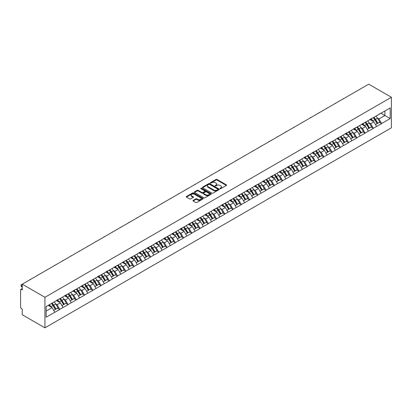 <?xml version="1.0" encoding="UTF-8"?>
<svg xmlns="http://www.w3.org/2000/svg" width="412" height="412" viewBox="0 0 412 412"><rect width="100%" height="100%" fill="white"/><g stroke="black" fill="none" stroke-linecap="round" stroke-linejoin="round"><path stroke-width="0.62" d="M220.111 188.634A0.515 0.299 0 0 0 220.837 188.634L226.353 185.446A0.736 0.422 0 0 0 226.569 185.148A0.736 0.422 0 0 0 226.353 184.849L217.011 179.452A0.736 0.422 0 0 0 215.97 179.452L210.455 182.634A0.515 0.299 0 0 0 211.181 183.057L211.897 182.645A2.348 1.354 0 0 1 215.219 182.645L215.996 183.093A2.348 1.354 0 0 1 216.686 184.051A2.348 1.354 0 0 1 215.996 185.014L215.285 185.426A0.515 0.299 0 0 0 216.012 185.843L216.722 185.431A2.348 1.354 0 0 1 220.049 185.431L220.827 185.884A2.348 1.354 0 0 1 221.512 186.842A2.348 1.354 0 0 1 220.827 187.8L220.111 188.212A0.515 0.299 0 0 0 220.111 188.634L220.111 188.212M193.177 200.376A0.736 0.422 0 0 0 192.96 200.675A0.736 0.422 0 0 0 193.177 200.974L195.798 202.488A0.736 0.422 0 0 0 196.838 202.488L202.967 198.95A0.736 0.422 0 0 0 203.178 198.651A0.736 0.422 0 0 0 202.967 198.352L193.619 192.955A0.736 0.422 0 0 0 192.579 192.955L186.456 196.493A0.736 0.422 0 0 0 186.239 196.792A0.736 0.422 0 0 0 186.456 197.09L189.623 198.919A0.736 0.422 0 0 0 190.658 198.919L193.28 197.41A0.736 0.422 0 0 0 193.496 197.106A0.736 0.422 0 0 0 193.28 196.807L191.709 195.901A1.962 1.133 0 0 1 191.137 195.097A1.962 1.133 0 0 1 192.347 194.052A1.962 1.133 0 0 1 194.49 194.299L200.639 197.848A1.962 1.133 0 0 1 201.216 198.651A1.962 1.133 0 0 1 200.005 199.702A1.962 1.133 0 0 1 197.863 199.454L196.838 198.862A0.736 0.422 0 0 0 195.798 198.862L193.177 200.376L193.177 200.974L195.798 199.47L195.798 198.862M22.238 284.198L368.709 84.161L391.4 97.263L44.934 297.294L22.238 284.198L22.238 289.904L21.393 289.42A1.123 0.649 -120 0 0 20.832 289.363A1.123 0.649 -120 0 0 20.6 289.878L20.6 307.161A1.123 0.649 -120 0 0 21.393 308.537L22.238 309.026L22.238 314.737L44.934 327.839L44.934 297.294M211.948 193.166A0.736 0.422 0 0 0 212.983 193.166L219.112 189.628A0.736 0.422 0 0 0 219.328 189.329A0.736 0.422 0 0 0 219.112 189.031L209.765 183.634A0.736 0.422 0 0 0 208.73 183.634L202.601 187.172A0.736 0.422 0 0 0 202.385 187.47A0.736 0.422 0 0 0 202.601 187.769L211.948 193.166M201.015 188.742A0.515 0.299 0 0 1 201.535 188.814L201.535 188.207L211.037 193.692A0.736 0.422 0 0 1 211.253 193.99A0.736 0.422 0 0 1 211.037 194.289L204.913 197.827A0.736 0.422 0 0 1 203.873 197.827L194.526 192.43L194.526 191.832A0.736 0.422 0 0 0 194.315 192.131A0.736 0.422 0 0 0 194.526 192.43M194.526 191.832L197.147 190.318A0.736 0.422 0 0 1 198.187 190.318L201.978 192.507A0.736 0.422 0 0 0 203.018 192.507L204.754 191.503A0.736 0.422 0 0 0 204.97 191.204A0.736 0.422 0 0 0 204.754 190.9L200.809 188.624A0.515 0.299 0 0 1 201.535 188.207M44.934 327.839L391.4 127.802L391.4 97.263M51.423 303.505A5.011 2.894 -120 0 1 53.138 305.513L55.476 309.371L57.51 308.191L59.771 309.5L57.124 304.731L55.661 303.886M59.771 309.5L46.149 317.178L46.149 306.549L390.185 107.923L390.185 118.553L381.589 123.512L378.942 118.934L377.48 118.09M373.241 117.703A5.011 2.894 -120 0 1 374.956 119.712L377.294 123.569L379.328 122.395L381.589 123.512M381.589 123.698L373.334 128.276L370.692 123.698L369.224 122.853M364.991 122.472A5.011 2.894 -120 0 1 366.706 124.475L369.039 128.333L371.078 127.159L373.334 128.276M373.334 128.462L365.084 133.04L362.442 128.462L360.974 127.617M356.735 127.236A5.011 2.894 -120 0 1 358.45 129.239L360.788 133.097L362.823 131.922L365.084 133.04M365.084 133.225L356.833 137.804L354.186 133.225L352.724 132.381M348.485 132A5.011 2.894 -120 0 1 350.2 134.003L352.538 137.86L354.572 136.686L356.833 137.804M356.833 137.989L348.583 142.573L345.936 137.989L344.473 137.145M340.235 136.763A5.011 2.894 -120 0 1 341.95 138.767L344.283 142.624L346.322 141.45L348.583 142.573M348.583 142.753L340.327 147.336L337.686 142.753L336.218 141.908M331.979 141.527A5.011 2.894 -120 0 1 333.699 143.53L336.032 147.388L338.072 146.214L340.327 147.336M340.327 147.517L332.077 152.1L329.43 147.517L327.967 146.672M323.729 146.291A5.011 2.894 -120 0 1 325.444 148.294L327.782 152.152L329.816 150.977L332.077 152.1M332.077 152.28L323.827 156.864L321.18 152.28L319.717 151.436M315.479 151.055A5.011 2.894 -120 0 1 317.194 153.058L319.532 156.915L321.566 155.741L323.827 156.864M323.827 157.044L315.571 161.628L312.929 157.044L311.462 156.2M307.228 155.818A5.011 2.894 -120 0 1 308.943 157.827L311.276 161.679L313.316 160.505L315.571 161.628M315.571 161.808L307.321 166.391L304.679 161.808L303.211 160.963M298.973 160.582A5.011 2.894 -120 0 1 300.688 162.591L303.026 166.443L305.06 165.269L307.321 166.391M307.321 166.572L299.071 171.155L296.424 166.572L294.961 165.727M290.723 165.346A5.011 2.894 -120 0 1 292.438 167.354L294.776 171.212L296.81 170.032L299.071 171.155M299.071 171.34L290.821 175.919L288.173 171.34L286.711 170.491M282.472 170.11A5.011 2.894 -120 0 1 284.187 172.118L286.52 175.976L288.56 174.796L290.821 175.919M290.821 176.104L282.565 180.683L279.923 176.104L278.455 175.255M274.217 174.873A5.011 2.894 -120 0 1 275.937 176.882L278.27 180.739L280.309 179.56L282.565 180.683M282.565 180.868L274.315 185.446L271.668 180.868L270.205 180.018M265.967 179.637A5.011 2.894 -120 0 1 267.682 181.646L270.02 185.503L272.054 184.324L274.315 185.446M274.315 185.632L266.064 190.21L263.417 185.632L261.955 184.782M257.716 184.401A5.011 2.894 -120 0 1 259.431 186.409L261.769 190.267L263.804 189.093L266.064 190.21M266.064 190.395L257.809 194.974L255.167 190.395L253.699 189.551M249.466 189.165A5.011 2.894 -120 0 1 251.181 191.173L253.514 195.03L255.553 193.856L257.809 194.974M257.809 195.159L249.559 199.738L246.917 195.159L245.449 194.315M241.211 193.934A5.011 2.894 -120 0 1 242.925 195.937L245.264 199.794L247.298 198.62L249.559 199.738M249.559 199.923L241.308 204.501L238.661 199.923L237.199 199.078M232.96 198.697A5.011 2.894 -120 0 1 234.675 200.701L237.013 204.558L239.048 203.384L241.308 204.501M241.308 204.687L233.058 209.27L230.411 204.687L228.948 203.842M224.71 203.461A5.011 2.894 -120 0 1 226.425 205.464L228.758 209.322L230.797 208.148L233.058 209.27M233.058 209.451L224.803 214.034L222.161 209.451L220.693 208.606M216.455 208.225A5.011 2.894 -120 0 1 218.175 210.228L220.508 214.085L222.547 212.911L224.803 214.034M224.803 214.214L216.552 218.798L213.91 214.214L212.443 213.37M208.204 212.989A5.011 2.894 -120 0 1 209.919 214.992L212.257 218.849L214.292 217.675L216.552 218.798M216.552 218.978L208.302 223.562L205.655 218.978L204.192 218.133M199.954 217.752A5.011 2.894 -120 0 1 201.669 219.756L204.007 223.613L206.041 222.439L208.302 223.562M208.302 223.742L200.052 228.325L197.405 223.742L195.937 222.897M191.704 222.516A5.011 2.894 -120 0 1 193.419 224.519L195.752 228.377L197.791 227.203L200.052 228.325M200.052 228.506L191.796 233.089L189.154 228.506L187.687 227.661M183.448 227.28A5.011 2.894 -120 0 1 185.163 229.288L187.501 233.141L189.541 231.966L191.796 233.089M191.796 233.269L183.546 237.853L180.899 233.269L179.436 232.425M175.198 232.044A5.011 2.894 -120 0 1 176.913 234.052L179.251 237.909L181.285 236.73L183.546 237.853M183.546 238.038L175.296 242.617L172.649 238.038L171.186 237.188M166.948 236.807A5.011 2.894 -120 0 1 168.662 238.816L171.001 242.673L173.035 241.494L175.296 242.617M175.296 242.802L167.04 247.38L164.398 242.802L162.931 241.952M158.692 241.571A5.011 2.894 -120 0 1 160.412 243.58L162.745 247.437L164.785 246.258L167.04 247.38M167.04 247.566L158.79 252.144L156.148 247.566L154.68 246.716M150.442 246.335A5.011 2.894 -120 0 1 152.157 248.343L154.495 252.201L156.529 251.021L158.79 252.144M158.79 252.329L150.54 256.908L147.893 252.329L146.43 251.48M142.192 251.099A5.011 2.894 -120 0 1 143.906 253.107L146.245 256.964L148.279 255.785L150.54 256.908M150.54 257.093L142.289 261.672L139.642 257.093L138.175 256.249M133.941 255.862A5.011 2.894 -120 0 1 135.656 257.871L137.989 261.728L140.028 260.554L142.289 261.672M142.289 261.857L134.034 266.435L131.392 261.857L129.924 261.012M125.686 260.631A5.011 2.894 -120 0 1 127.406 262.635L129.739 266.492L131.778 265.318L134.034 266.435M134.034 266.621L125.784 271.199L123.136 266.621L121.674 265.776M117.435 265.395A5.011 2.894 -120 0 1 119.15 267.398L121.489 271.256L123.523 270.081L125.784 271.199M125.784 271.384L117.533 275.963L114.886 271.384L113.424 270.54M109.185 270.159A5.011 2.894 -120 0 1 110.9 272.162L113.238 276.019L115.272 274.845L117.533 275.963M117.533 276.148L109.278 280.732L106.636 276.148L105.168 275.304M100.935 274.922A5.011 2.894 -120 0 1 102.65 276.926L104.983 280.783L107.022 279.609L109.278 280.732M109.278 280.912L101.028 285.495L98.386 280.912L96.918 280.067M92.679 279.686A5.011 2.894 -120 0 1 94.394 281.69L96.732 285.547L98.767 284.373L101.028 285.495M101.028 285.676L92.777 290.259L90.13 285.676L88.668 284.831M84.429 284.45A5.011 2.894 -120 0 1 86.144 286.453L88.482 290.311L90.516 289.136L92.777 290.259M92.777 290.439L84.527 295.023L81.88 290.439L80.412 289.595M76.179 289.214A5.011 2.894 -120 0 1 77.894 291.217L80.227 295.074L82.266 293.9L84.527 295.023M84.527 295.203L76.272 299.787L73.63 295.203L72.162 294.359M67.923 293.977A5.011 2.894 -120 0 1 69.643 295.986L71.976 299.838L74.016 298.664L76.272 299.787M76.272 299.967L68.021 304.55L65.374 299.967L63.911 299.122M59.673 298.741A5.011 2.894 -120 0 1 61.388 300.75L63.726 304.602L65.76 303.428L68.021 304.55M68.021 304.731L59.771 309.314M56.964 300.121L59.771 298.685M57.124 304.731L60.353 302.872L56.279 300.518M62.995 307.45L60.353 302.872M65.22 295.358L68.021 293.921M65.374 299.967L68.603 298.108L64.529 295.754M71.25 302.686L68.603 298.108M73.47 290.594L76.272 289.157M73.63 295.203L76.853 293.344L72.78 290.99M79.501 297.922L76.853 293.344M81.72 285.83L84.527 284.393M81.88 290.439L85.109 288.58L81.035 286.227M87.751 293.159L85.109 288.58M89.971 281.066L92.777 279.63M90.13 285.676L93.359 283.811L89.286 281.463M96.001 288.395L93.359 283.811M98.226 276.303L101.028 274.866M98.386 280.912L101.61 279.048L97.536 276.699M104.257 283.631L101.61 279.048M106.476 271.539L109.278 270.102M106.636 276.148L109.86 274.284L105.786 271.935M112.507 278.867L109.86 274.284M114.727 266.775L117.533 265.338M114.886 271.384L118.115 269.52L114.042 267.172M120.757 274.104L118.115 269.52M122.982 262.006L125.784 260.575M123.136 266.621L126.366 264.756L122.292 262.408M129.007 269.34L126.366 264.756M131.232 257.243L134.034 255.811M131.392 261.857L134.616 259.993L130.542 257.644M137.263 264.576L134.616 259.993M139.483 252.479L142.289 251.047M139.642 257.093L142.871 255.229L138.798 252.875M145.513 259.812L142.871 255.229M147.733 247.715L150.54 246.283M147.893 252.329L151.122 250.465L147.048 248.112M153.764 255.043L151.122 250.465M155.988 242.951L158.79 241.514M156.148 247.566L159.372 245.701L155.298 243.348M162.019 250.28L159.372 245.701M164.239 238.188L167.04 236.751M164.398 242.802L167.622 240.938L163.549 238.584M170.269 245.516L167.622 240.938M172.489 233.424L175.296 231.987M172.649 238.038L175.878 236.174L171.804 233.82M178.52 240.752L175.878 236.174M180.744 228.66L183.546 227.223M180.899 233.269L184.128 231.41L180.054 229.057M186.77 235.988L184.128 231.41M188.995 223.896L191.796 222.459M189.154 228.506L192.378 226.646L188.305 224.293M195.025 231.225L192.378 226.646M197.245 219.132L200.052 217.696M197.405 223.742L200.629 221.883L196.56 219.529M203.276 226.461L200.629 221.883M205.495 214.369L208.302 212.932M205.655 218.978L208.884 217.119L204.81 214.765M211.526 221.697L208.884 217.119M213.751 209.605L216.552 208.168M213.91 214.214L217.134 212.35L213.061 210.002M219.781 216.933L217.134 212.35M222.001 204.841L224.803 203.404M222.161 209.451L225.385 207.586L221.311 205.238M228.032 212.17L225.385 207.586M230.251 200.078L233.058 198.641M230.411 204.687L233.64 202.822L229.566 200.474M236.282 207.406L233.64 202.822M238.507 195.314L241.308 193.877M238.661 199.923L241.89 198.059L237.817 195.71M244.532 202.642L241.89 198.059M246.757 190.545L249.559 189.113M246.917 195.159L250.141 193.295L246.067 190.947M252.788 197.878L250.141 193.295M255.007 185.781L257.809 184.349M255.167 190.395L258.391 188.531L254.322 186.178M261.038 193.115L258.391 188.531M263.258 181.017L266.064 179.586M263.417 185.632L266.646 183.767L262.573 181.414M269.288 188.351L266.646 183.767M271.513 176.254L274.315 174.822M271.668 180.868L274.897 179.004L270.823 176.65M277.544 183.582L274.897 179.004M279.763 171.49L282.565 170.053M279.923 176.104L283.147 174.24L279.073 171.886M285.794 178.818L283.147 174.24M288.014 166.726L290.821 165.289M288.173 171.34L291.402 169.476L287.329 167.123M294.044 174.055L291.402 169.476M296.269 161.962L299.071 160.525M296.424 166.572L299.653 164.712L295.579 162.359M302.295 169.291L299.653 164.712M304.519 157.199L307.321 155.762M304.679 161.808L307.903 159.949L303.829 157.595M310.55 164.527L307.903 159.949M312.77 152.435L315.571 150.998M312.929 157.044L316.153 155.185L312.085 152.831M318.8 159.763L316.153 155.185M321.02 147.671L323.827 146.234M321.18 152.28L324.409 150.421L320.335 148.068M327.051 155L324.409 150.421M329.276 142.907L332.077 141.47M329.43 147.517L332.659 145.652L328.585 143.304M335.306 150.236L332.659 145.652M337.526 138.144L340.327 136.707M337.686 142.753L340.909 140.889L336.836 138.54M343.557 145.472L340.909 140.889M345.776 133.38L348.583 131.943M345.936 137.989L349.165 136.125L345.091 133.776M351.807 140.708L349.165 136.125M354.032 128.616L356.833 127.179M354.186 133.225L357.415 131.361L353.341 129.013M360.057 135.945L357.415 131.361M362.282 123.847L365.084 122.415M362.442 128.462L365.665 126.597L361.592 124.249M368.313 131.181L365.665 126.597M370.532 119.083L373.334 117.652M370.692 123.698L373.916 121.834L369.847 119.48M376.563 126.417L373.916 121.834M378.783 114.32L381.589 112.888M378.942 118.934L384.896 115.499L384.896 110.977L390.185 107.923M380.982 113.238L390.185 118.553M46.149 311.07L52.097 307.635L48.183 305.374M54.745 312.214L52.097 307.635M374.838 119.799L375.1 119.954M366.587 124.563L366.85 124.718M358.337 129.332L358.6 129.481M350.087 134.096L350.344 134.245M341.831 138.859L342.094 139.009M333.581 143.623L333.844 143.773M325.331 148.387L325.593 148.536M317.075 153.151L317.338 153.3M308.825 157.914L309.088 158.064M300.575 162.678L300.837 162.828M292.324 167.442L292.587 167.591M284.069 172.206L284.332 172.36M275.819 176.969L276.081 177.124M267.568 181.733L267.831 181.888M259.318 186.497L259.575 186.651M251.062 191.261L251.325 191.415M242.812 196.024L243.075 196.179M234.562 200.793L234.825 200.943M226.306 205.557L226.569 205.706M218.056 210.321L218.319 210.47M209.806 215.085L210.069 215.234M201.556 219.848L201.813 219.998M193.3 224.612L193.563 224.761M185.05 229.376L185.312 229.525M176.8 234.14L177.062 234.289M168.544 238.903L168.807 239.053M160.294 243.667L160.556 243.822M152.043 248.431L152.306 248.585M143.793 253.195L144.051 253.349M135.538 257.958L135.8 258.113M127.287 262.722L127.55 262.877M119.037 267.491L119.3 267.64M110.782 272.255L111.044 272.404M102.531 277.019L102.794 277.168M94.281 281.782L94.544 281.932M86.031 286.546L86.288 286.695M77.775 291.31L78.038 291.459M69.525 296.074L69.788 296.223M61.275 300.837L61.537 300.987M53.019 305.601L53.282 305.75M220.317 188.706L220.827 188.413A2.348 1.354 0 0 0 221.512 187.45L221.512 186.842M216.686 184.051L216.686 184.664A2.348 1.354 0 0 1 215.996 185.621L215.486 185.915M226.353 184.849L226.353 185.446L217.011 180.065A0.736 0.422 0 0 0 215.97 180.065L210.661 183.129M219.112 189.031L219.112 189.628L209.765 184.246A0.736 0.422 0 0 0 208.73 184.246L202.611 187.774L202.601 187.172M217.814 189.541A0.515 0.299 0 0 0 217.814 189.118L209.61 184.38A0.515 0.299 0 0 0 208.884 184.38L208.132 184.818A2.348 1.354 0 0 0 207.442 185.776A2.348 1.354 0 0 0 208.132 186.734L213.74 189.973A2.348 1.354 0 0 0 217.062 189.973L217.814 189.541L217.814 190.148A0.515 0.299 0 0 0 217.963 189.937L217.963 189.329M207.442 185.776L207.442 186.389A2.348 1.354 0 0 0 208.132 187.347L208.132 186.734M217.814 190.148L217.062 190.586A2.348 1.354 0 0 1 213.74 190.586L208.132 187.347M194.536 192.435L197.147 190.931L197.147 190.318M204.97 191.204L204.97 191.812A0.736 0.422 0 0 1 204.754 192.11L203.018 193.115A0.736 0.422 0 0 1 201.978 193.115L198.187 190.931A0.736 0.422 0 0 0 197.147 190.931M201.535 188.814L211.026 194.294M205.912 194.778A1.962 1.133 0 0 0 208.05 195.025A1.962 1.133 0 0 0 209.265 193.975A1.962 1.133 0 0 0 208.688 193.171L206.52 191.92A0.736 0.422 0 0 0 205.485 191.92L203.744 192.924A0.736 0.422 0 0 0 203.528 193.228A0.736 0.422 0 0 0 203.744 193.527L205.912 194.778L205.912 195.386A1.962 1.133 0 0 0 208.05 195.633A1.962 1.133 0 0 0 209.265 194.588L209.265 193.975M203.528 193.228L203.528 193.836A0.736 0.422 0 0 0 203.744 194.134L203.744 193.527M205.912 195.386L203.744 194.134M201.216 198.651L201.216 199.264A1.962 1.133 0 0 1 200.005 200.309A1.962 1.133 0 0 1 197.863 200.062L196.838 199.47A0.736 0.422 0 0 0 195.798 199.47M191.137 195.097L191.137 195.71A1.962 1.133 0 0 0 191.709 196.514L191.709 195.901M193.269 197.415L191.709 196.514M202.967 198.352L202.967 198.95L193.619 193.568A0.736 0.422 0 0 0 192.579 193.568L186.466 197.101L186.456 196.493M344.108 98.365A1.72 0.994 0 0 0 343.005 99.004M375.924 116.153A6.134 3.543 60 0 1 377.531 118.177L375.497 119.351A6.134 3.543 -120 0 0 373.89 117.332M375.497 119.351L377.83 123.209L379.869 122.034L377.531 118.177M377.294 123.569L377.83 123.209M379.328 122.395L379.869 122.034M370.383 119.171A5.011 2.894 60 0 1 371.763 120.592M371.166 118.903A6.134 3.543 60 0 1 372.772 120.927L373.004 121.303M375.512 124.594L377.145 123.605L374.807 119.748A6.134 3.543 -120 0 0 373.2 117.729M377.145 123.605L375.492 124.563M335.857 103.129A1.72 0.994 0 0 0 334.75 103.767M367.674 120.917A6.134 3.543 60 0 1 369.281 122.941L367.247 124.115A6.134 3.543 -120 0 0 365.635 122.096M367.247 124.115L369.579 127.972L371.619 126.798L369.281 122.941M369.039 128.333L369.579 127.972M371.078 127.159L371.619 126.798M362.127 123.935A5.011 2.894 60 0 1 363.513 125.356M362.915 123.667A6.134 3.543 60 0 1 364.522 125.691L364.749 126.072M367.262 129.358L368.894 128.369L366.556 124.512A6.134 3.543 -120 0 0 364.95 122.493M368.894 128.369L367.241 129.327M327.602 107.898A1.72 0.994 0 0 0 326.5 108.531M359.424 125.686A6.134 3.543 60 0 1 361.03 127.705L358.991 128.879A6.134 3.543 -120 0 0 357.384 126.86M358.991 128.879L361.329 132.736L363.363 131.562L361.03 127.705M360.788 133.097L361.329 132.736M362.823 131.922L363.363 131.562M353.877 128.698A5.011 2.894 60 0 1 355.262 130.12M354.66 128.431A6.134 3.543 60 0 1 356.267 130.455L356.498 130.836M359.007 134.121L360.639 133.133L358.306 129.275A6.134 3.543 -120 0 0 356.699 127.257M360.639 133.133L358.986 134.091M319.352 112.661A1.72 0.994 0 0 0 318.249 113.295M351.168 130.45A6.134 3.543 60 0 1 352.775 132.468L350.741 133.643A6.134 3.543 -120 0 0 349.134 131.624M350.741 133.643L353.079 137.5L355.113 136.326L352.775 132.468M352.538 137.86L353.079 137.5M354.572 136.686L355.113 136.326M345.627 133.467A5.011 2.894 60 0 1 347.007 134.884M346.41 133.194A6.134 3.543 60 0 1 348.016 135.218L348.248 135.6M350.756 138.89L352.389 137.896L350.056 134.044A6.134 3.543 -120 0 0 348.444 132.02M352.389 137.896L350.736 138.854M311.101 117.425A1.72 0.994 0 0 0 309.999 118.059M342.918 135.213A6.134 3.543 60 0 1 344.525 137.232L342.49 138.411A6.134 3.543 -120 0 0 340.884 136.387M342.49 138.411L344.823 142.264L346.863 141.089L344.525 137.232M344.283 142.624L344.823 142.264M346.322 141.45L346.863 141.089M337.377 138.231A5.011 2.894 60 0 1 338.757 139.647M338.159 137.958A6.134 3.543 60 0 1 339.766 139.982L339.998 140.363M342.506 143.654L344.138 142.665L341.8 138.808A6.134 3.543 -120 0 0 340.194 136.784M344.138 142.665L342.485 143.618M302.846 122.189A1.72 0.994 0 0 0 301.744 122.822M334.668 139.977A6.134 3.543 60 0 1 336.274 141.996L334.235 143.175A6.134 3.543 -120 0 0 332.628 141.151M334.235 143.175L336.573 147.027L338.613 145.853L336.274 141.996M336.032 147.388L336.573 147.027M338.072 146.214L338.613 145.853M329.121 142.995A5.011 2.894 60 0 1 330.506 144.411M329.904 142.722A6.134 3.543 60 0 1 331.516 144.746L331.742 145.127M334.256 148.418L335.888 147.429L333.55 143.572A6.134 3.543 -120 0 0 331.943 141.548M335.888 147.429L334.235 148.382M294.595 126.953A1.72 0.994 0 0 0 293.493 127.586M326.417 144.741A6.134 3.543 60 0 1 328.024 146.76L325.985 147.939A6.134 3.543 -120 0 0 324.378 145.915M325.985 147.939L328.323 151.796L330.357 150.617L328.024 146.76M327.782 152.152L328.323 151.796M329.816 150.977L330.357 150.617M320.871 147.759A5.011 2.894 60 0 1 322.256 149.175M321.654 147.491A6.134 3.543 60 0 1 323.26 149.51L323.492 149.891M326 153.182L327.633 152.193L325.3 148.335A6.134 3.543 -120 0 0 323.693 146.312M327.633 152.193L325.98 153.146M286.345 131.716A1.72 0.994 0 0 0 285.243 132.35M318.162 149.505A6.134 3.543 60 0 1 319.769 151.523L317.734 152.703A6.134 3.543 -120 0 0 316.128 150.679M317.734 152.703L320.072 156.56L322.107 155.381L319.769 151.523M319.532 156.915L320.072 156.56M321.566 155.741L322.107 155.381M312.62 152.522A5.011 2.894 60 0 1 314.001 153.939M313.403 152.255A6.134 3.543 60 0 1 315.01 154.273L315.242 154.655M317.75 157.945L319.382 156.957L317.044 153.099A6.134 3.543 -120 0 0 315.438 151.075M319.382 156.957L317.729 157.909M278.095 136.48A1.72 0.994 0 0 0 276.993 137.119M309.912 154.268A6.134 3.543 60 0 1 311.518 156.292L309.484 157.466A6.134 3.543 -120 0 0 307.877 155.442M309.484 157.466L311.817 161.324L313.856 160.144L311.518 156.292M311.276 161.679L311.817 161.324M313.316 160.505L313.856 160.144M304.37 157.286A5.011 2.894 60 0 1 305.75 158.702M305.153 157.018A6.134 3.543 60 0 1 306.76 159.037L306.986 159.418M309.5 162.709L311.132 161.72L308.794 157.863A6.134 3.543 -120 0 0 307.187 155.839M311.132 161.72L309.479 162.673M269.839 141.244A1.72 0.994 0 0 0 268.737 141.882M301.661 159.032A6.134 3.543 60 0 1 303.268 161.056L301.229 162.23A6.134 3.543 -120 0 0 299.622 160.206M301.229 162.23L303.567 166.088L305.601 164.908L303.268 161.056M303.026 166.443L303.567 166.088M305.06 165.269L305.601 164.908M296.115 162.05A5.011 2.894 60 0 1 297.5 163.466M296.897 161.782A6.134 3.543 60 0 1 298.504 163.801L298.736 164.182M301.244 167.473L302.877 166.484L300.544 162.627A6.134 3.543 -120 0 0 298.937 160.603M302.877 166.484L301.229 167.437M261.589 146.008A1.72 0.994 0 0 0 260.487 146.646M293.406 163.796A6.134 3.543 60 0 1 295.018 165.82L292.978 166.994A6.134 3.543 -120 0 0 291.372 164.97M292.978 166.994L295.316 170.851L297.351 169.677L295.018 165.82M294.776 171.212L295.316 170.851M296.81 170.032L297.351 169.677M287.864 166.814A5.011 2.894 60 0 1 289.245 168.23M288.647 166.546A6.134 3.543 60 0 1 290.254 168.565L290.486 168.946M292.994 172.237L294.626 171.248L292.293 167.39A6.134 3.543 -120 0 0 290.681 165.372M294.626 171.248L292.973 172.201M253.339 150.771A1.72 0.994 0 0 0 252.237 151.41M285.156 168.56A6.134 3.543 60 0 1 286.762 170.583L284.728 171.758A6.134 3.543 -120 0 0 283.121 169.734M284.728 171.758L287.061 175.615L289.1 174.441L286.762 170.583M286.52 175.976L287.061 175.615M288.56 174.796L289.1 174.441M279.614 171.577A5.011 2.894 60 0 1 280.994 172.994M280.397 171.31A6.134 3.543 60 0 1 282.004 173.328L282.235 173.71M284.743 177L286.376 176.012L284.038 172.154A6.134 3.543 -120 0 0 282.431 170.135M286.376 176.012L284.723 176.964M245.083 155.535A1.72 0.994 0 0 0 243.981 156.174M276.905 173.323A6.134 3.543 60 0 1 278.512 175.347L276.478 176.521A6.134 3.543 -120 0 0 274.866 174.503M276.478 176.521L278.811 180.379L280.85 179.205L278.512 175.347M278.27 180.739L278.811 180.379M280.309 179.56L280.85 179.205M271.359 176.341A5.011 2.894 60 0 1 272.744 177.757M272.141 176.073A6.134 3.543 60 0 1 273.753 178.092L273.98 178.473M276.493 181.764L278.126 180.775L275.788 176.918A6.134 3.543 -120 0 0 274.181 174.899M278.126 180.775L276.473 181.728M236.833 160.299A1.72 0.994 0 0 0 235.731 160.938M268.655 178.087A6.134 3.543 60 0 1 270.262 180.111L268.222 181.285A6.134 3.543 -120 0 0 266.616 179.266M268.222 181.285L270.56 185.143L272.595 183.968L270.262 180.111M270.02 185.503L270.56 185.143M272.054 184.324L272.595 183.968M263.108 181.105A5.011 2.894 60 0 1 264.494 182.526M263.891 180.837A6.134 3.543 60 0 1 265.498 182.861L265.73 183.237M268.238 186.528L269.87 185.539L267.537 181.682A6.134 3.543 -120 0 0 265.931 179.663M269.87 185.539L268.217 186.492M228.583 165.063A1.72 0.994 0 0 0 227.481 165.701M260.399 182.851A6.134 3.543 60 0 1 262.006 184.875L259.972 186.049A6.134 3.543 -120 0 0 258.365 184.03M259.972 186.049L262.31 189.906L264.344 188.732L262.006 184.875M261.769 190.267L262.31 189.906M263.804 189.093L264.344 188.732M254.858 185.869A5.011 2.894 60 0 1 256.238 187.29M255.641 185.601A6.134 3.543 60 0 1 257.248 187.625L257.479 188.001M259.987 191.292L261.62 190.303L259.282 186.445A6.134 3.543 -120 0 0 257.675 184.427M261.62 190.303L259.967 191.256M220.332 169.826A1.72 0.994 0 0 0 219.23 170.465M252.149 187.615A6.134 3.543 60 0 1 253.756 189.638L251.722 190.813A6.134 3.543 -120 0 0 250.115 188.794M251.722 190.813L254.055 194.67L256.094 193.496L253.756 189.638M253.514 195.03L254.055 194.67M255.553 193.856L256.094 193.496M246.608 190.632A5.011 2.894 60 0 1 247.988 192.054M247.391 190.365A6.134 3.543 60 0 1 248.997 192.389L249.224 192.77M251.737 196.055L253.37 195.067L251.032 191.209A6.134 3.543 -120 0 0 249.425 189.19M253.37 195.067L251.717 196.024M212.077 174.595A1.72 0.994 0 0 0 210.975 175.229M243.899 192.383A6.134 3.543 60 0 1 245.506 194.402L243.466 195.576A6.134 3.543 -120 0 0 241.859 193.558M243.466 195.576L245.804 199.434L247.839 198.26L245.506 194.402M245.264 199.794L245.804 199.434M247.298 198.62L247.839 198.26M238.352 195.396A5.011 2.894 60 0 1 239.738 196.818M239.135 195.128A6.134 3.543 60 0 1 240.742 197.152L240.974 197.533M243.482 200.819L245.114 199.83L242.781 195.973A6.134 3.543 -120 0 0 241.175 193.954M245.114 199.83L243.466 200.788M203.827 179.359A1.72 0.994 0 0 0 202.725 179.993M235.643 197.147A6.134 3.543 60 0 1 237.255 199.166L235.216 200.34A6.134 3.543 -120 0 0 233.609 198.321M235.216 200.34L237.554 204.198L239.588 203.023L237.255 199.166M237.013 204.558L237.554 204.198M239.048 203.384L239.588 203.023M230.102 200.16A5.011 2.894 60 0 1 231.482 201.581M230.885 199.892A6.134 3.543 60 0 1 232.492 201.916L232.723 202.297M235.231 205.588L236.864 204.594L234.531 200.742A6.134 3.543 -120 0 0 232.919 198.718M236.864 204.594L235.211 205.552M195.576 184.123A1.72 0.994 0 0 0 194.474 184.756M227.393 201.911A6.134 3.543 60 0 1 229 203.93L226.966 205.109A6.134 3.543 -120 0 0 225.359 203.085M226.966 205.109L229.299 208.961L231.338 207.787L229 203.93M228.758 209.322L229.299 208.961M230.797 208.148L231.338 207.787M221.852 204.929A5.011 2.894 60 0 1 223.232 206.345M222.635 204.656A6.134 3.543 60 0 1 224.241 206.68L224.473 207.061M226.981 210.352L228.614 209.358L226.276 205.506A6.134 3.543 -120 0 0 224.669 203.482M228.614 209.358L226.96 210.316M187.321 188.887A1.72 0.994 0 0 0 186.219 189.52M219.143 206.675A6.134 3.543 60 0 1 220.75 208.693L218.715 209.873A6.134 3.543 -120 0 0 217.103 207.849M218.715 209.873L221.048 213.725L223.088 212.551L220.75 208.693M220.508 214.085L221.048 213.725M222.547 212.911L223.088 212.551M213.596 209.693A5.011 2.894 60 0 1 214.982 211.109M214.379 209.42A6.134 3.543 60 0 1 215.991 211.444L216.218 211.825M218.731 215.115L220.363 214.127L218.025 210.269A6.134 3.543 -120 0 0 216.418 208.245M220.363 214.127L218.71 215.079M179.071 193.65A1.72 0.994 0 0 0 177.969 194.284M210.893 211.438A6.134 3.543 60 0 1 212.499 213.457L210.46 214.637A6.134 3.543 -120 0 0 208.853 212.613M210.46 214.637L212.798 218.494L214.832 217.315L212.499 213.457M212.257 218.849L212.798 218.494M214.292 217.675L214.832 217.315M205.346 214.456A5.011 2.894 60 0 1 206.731 215.873M206.129 214.189A6.134 3.543 60 0 1 207.736 216.207L207.967 216.588M210.475 219.879L212.108 218.89L209.775 215.033A6.134 3.543 -120 0 0 208.168 213.009M212.108 218.89L210.455 219.843M170.82 198.414A1.72 0.994 0 0 0 169.718 199.048M202.637 216.202A6.134 3.543 60 0 1 204.244 218.221L202.21 219.4A6.134 3.543 -120 0 0 200.603 217.376M202.21 219.4L204.548 223.258L206.582 222.078L204.244 218.221M204.007 223.613L204.548 223.258M206.041 222.439L206.582 222.078M197.096 219.22A5.011 2.894 60 0 1 198.476 220.636M197.878 218.952A6.134 3.543 60 0 1 199.485 220.971L199.717 221.352M202.225 224.643L203.858 223.654L201.52 219.797A6.134 3.543 -120 0 0 199.913 217.773M203.858 223.654L202.204 224.607M162.57 203.178A1.72 0.994 0 0 0 161.468 203.816M194.387 220.966A6.134 3.543 60 0 1 195.994 222.985L193.959 224.164A6.134 3.543 -120 0 0 192.352 222.14M193.959 224.164L196.292 228.021L198.332 226.842L195.994 222.985M195.752 228.377L196.292 228.021M197.791 227.203L198.332 226.842M188.845 223.984A5.011 2.894 60 0 1 190.226 225.4M189.628 223.716A6.134 3.543 60 0 1 191.235 225.735L191.462 226.116M193.975 229.407L195.607 228.418L193.269 224.561A6.134 3.543 -120 0 0 191.662 222.537M195.607 228.418L193.954 229.371M154.315 207.942A1.72 0.994 0 0 0 153.213 208.58M186.136 225.73A6.134 3.543 60 0 1 187.743 227.754L185.704 228.928A6.134 3.543 -120 0 0 184.097 226.904M185.704 228.928L188.042 232.785L190.076 231.606L187.743 227.754M187.501 233.141L188.042 232.785M189.541 231.966L190.076 231.606M180.59 228.748A5.011 2.894 60 0 1 181.975 230.164M181.373 228.48A6.134 3.543 60 0 1 182.98 230.499L183.211 230.88M185.724 234.171L187.352 233.182L185.019 229.324A6.134 3.543 -120 0 0 183.412 227.3M187.352 233.182L185.704 234.134M146.064 212.705A1.72 0.994 0 0 0 144.962 213.344M177.881 230.493A6.134 3.543 60 0 1 179.493 232.517L177.454 233.692A6.134 3.543 -120 0 0 175.847 231.668M177.454 233.692L179.792 237.549L181.826 236.375L179.493 232.517M179.251 237.909L179.792 237.549M181.285 236.73L181.826 236.375M172.34 233.511A5.011 2.894 60 0 1 173.72 234.928M173.122 233.243A6.134 3.543 60 0 1 174.729 235.262L174.961 235.643M177.469 238.934L179.102 237.945L176.769 234.088A6.134 3.543 -120 0 0 175.157 232.064M179.102 237.945L177.448 238.898M137.814 217.469A1.72 0.994 0 0 0 136.712 218.108M169.631 235.257A6.134 3.543 60 0 1 171.238 237.281L169.203 238.455A6.134 3.543 -120 0 0 167.596 236.431M169.203 238.455L171.536 242.313L173.576 241.138L171.238 237.281M171.001 242.673L171.536 242.313M173.035 241.494L173.576 241.138M164.089 238.275A5.011 2.894 60 0 1 165.47 239.691M164.872 238.007A6.134 3.543 60 0 1 166.479 240.026L166.711 240.407M169.219 243.698L170.851 242.709L168.513 238.852A6.134 3.543 -120 0 0 166.906 236.833M170.851 242.709L169.198 243.662M129.564 222.233A1.72 0.994 0 0 0 128.456 222.871M161.38 240.021A6.134 3.543 60 0 1 162.987 242.045L160.953 243.219A6.134 3.543 -120 0 0 159.341 241.2M160.953 243.219L163.286 247.076L165.325 245.902L162.987 242.045M162.745 247.437L163.286 247.076M164.785 246.258L165.325 245.902M155.834 243.039A5.011 2.894 60 0 1 157.219 244.455M156.617 242.771A6.134 3.543 60 0 1 158.229 244.79L158.455 245.171M160.968 248.462L162.601 247.473L160.263 243.616A6.134 3.543 -120 0 0 158.656 241.597M162.601 247.473L160.948 248.426M121.308 226.997A1.72 0.994 0 0 0 120.206 227.635M153.13 244.785A6.134 3.543 60 0 1 154.737 246.809L152.697 247.983A6.134 3.543 -120 0 0 151.091 245.964M152.697 247.983L155.036 251.84L157.07 250.666L154.737 246.809M154.495 252.201L155.036 251.84M156.529 251.021L157.07 250.666M147.584 247.803A5.011 2.894 60 0 1 148.969 249.224M148.366 247.535A6.134 3.543 60 0 1 149.973 249.559L150.205 249.935M152.713 253.226L154.345 252.237L152.013 248.379A6.134 3.543 -120 0 0 150.406 246.361M154.345 252.237L152.692 253.189M113.058 231.76A1.72 0.994 0 0 0 111.956 232.399M144.875 249.548A6.134 3.543 60 0 1 146.481 251.572L144.447 252.747A6.134 3.543 -120 0 0 142.84 250.728M144.447 252.747L146.785 256.604L148.82 255.43L146.481 251.572M146.245 256.964L146.785 256.604M148.279 255.785L148.82 255.43M139.333 252.566A5.011 2.894 60 0 1 140.713 253.988M140.116 252.298A6.134 3.543 60 0 1 141.723 254.322L141.955 254.698M144.463 257.989L146.095 257L143.757 253.143A6.134 3.543 -120 0 0 142.15 251.124M146.095 257L144.442 257.953M104.808 236.524A1.72 0.994 0 0 0 103.706 237.163M136.624 254.312A6.134 3.543 60 0 1 138.231 256.336L136.197 257.51A6.134 3.543 -120 0 0 134.59 255.492M136.197 257.51L138.53 261.368L140.569 260.193L138.231 256.336M137.989 261.728L138.53 261.368M140.028 260.554L140.569 260.193M131.083 257.33A5.011 2.894 60 0 1 132.463 258.751M131.866 257.062A6.134 3.543 60 0 1 133.473 259.086L133.699 259.467M136.212 262.753L137.845 261.764L135.507 257.907A6.134 3.543 -120 0 0 133.9 255.888M137.845 261.764L136.192 262.722M96.552 241.288A1.72 0.994 0 0 0 95.45 241.926M128.374 259.081A6.134 3.543 60 0 1 129.981 261.1L127.941 262.274A6.134 3.543 -120 0 0 126.335 260.255M127.941 262.274L130.28 266.131L132.314 264.957L129.981 261.1M129.739 266.492L130.28 266.131M131.778 265.318L132.314 264.957M122.828 262.094A5.011 2.894 60 0 1 124.213 263.515M123.61 261.826A6.134 3.543 60 0 1 125.217 263.85L125.449 264.231M127.962 267.517L129.589 266.528L127.257 262.671A6.134 3.543 -120 0 0 125.65 260.652M129.589 266.528L127.941 267.486M88.302 246.057A1.72 0.994 0 0 0 87.2 246.69M120.119 263.845A6.134 3.543 60 0 1 121.731 265.864L119.691 267.038A6.134 3.543 -120 0 0 118.084 265.019M119.691 267.038L122.029 270.895L124.064 269.721L121.731 265.864M121.489 271.256L122.029 270.895M123.523 270.081L124.064 269.721M114.577 266.858A5.011 2.894 60 0 1 115.957 268.279M115.36 266.59A6.134 3.543 60 0 1 116.967 268.614L117.199 268.995M119.707 272.286L121.339 271.292L119.006 267.434A6.134 3.543 -120 0 0 117.394 265.416M121.339 271.292L119.686 272.25M80.052 250.82A1.72 0.994 0 0 0 78.95 251.454M111.868 268.609A6.134 3.543 60 0 1 113.475 270.627L111.441 271.802A6.134 3.543 -120 0 0 109.834 269.783M111.441 271.802L113.774 275.659L115.813 274.485L113.475 270.627M113.238 276.019L113.774 275.659M115.272 274.845L115.813 274.485M106.327 271.626A5.011 2.894 60 0 1 107.707 273.043M107.11 271.353A6.134 3.543 60 0 1 108.716 273.377L108.948 273.759M111.456 277.049L113.089 276.055L110.751 272.203A6.134 3.543 -120 0 0 109.144 270.179M113.089 276.055L111.436 277.013M71.801 255.584A1.72 0.994 0 0 0 70.694 256.218M103.618 273.372A6.134 3.543 60 0 1 105.225 275.391L103.191 276.57A6.134 3.543 -120 0 0 101.579 274.547M103.191 276.57L105.524 280.423L107.563 279.248L105.225 275.391M104.983 280.783L105.524 280.423M107.022 279.609L107.563 279.248M98.071 276.39A5.011 2.894 60 0 1 99.457 277.806M98.854 276.117A6.134 3.543 60 0 1 100.466 278.141L100.693 278.522M103.206 281.813L104.839 280.824L102.5 276.967A6.134 3.543 -120 0 0 100.894 274.943M104.839 280.824L103.185 281.777M63.546 260.348A1.72 0.994 0 0 0 62.444 260.981M95.368 278.136A6.134 3.543 60 0 1 96.975 280.155L94.935 281.334A6.134 3.543 -120 0 0 93.328 279.31M94.935 281.334L97.273 285.192L99.307 284.012L96.975 280.155M96.732 285.547L97.273 285.192M98.767 284.373L99.307 284.012M89.821 281.154A5.011 2.894 60 0 1 91.207 282.57M90.604 280.881A6.134 3.543 60 0 1 92.211 282.905L92.442 283.286M94.951 286.577L96.583 285.588L94.25 281.731A6.134 3.543 -120 0 0 92.643 279.707M96.583 285.588L94.93 286.541M55.296 265.112A1.72 0.994 0 0 0 54.193 265.745M87.112 282.9A6.134 3.543 60 0 1 88.719 284.919L86.685 286.098A6.134 3.543 -120 0 0 85.078 284.074M86.685 286.098L89.023 289.955L91.057 288.776L88.719 284.919M88.482 290.311L89.023 289.955M90.516 289.136L91.057 288.776M81.571 285.918A5.011 2.894 60 0 1 82.951 287.334M82.354 285.65A6.134 3.543 60 0 1 83.96 287.669L84.192 288.05M86.7 291.341L88.333 290.352L85.995 286.494A6.134 3.543 -120 0 0 84.388 284.471M88.333 290.352L86.68 291.305M47.045 269.875A1.72 0.994 0 0 0 45.943 270.509M78.862 287.664A6.134 3.543 60 0 1 80.469 289.682L78.435 290.862A6.134 3.543 -120 0 0 76.828 288.838M78.435 290.862L80.767 294.719L82.807 293.54L80.469 289.682M80.227 295.074L80.767 294.719M82.266 293.9L82.807 293.54M73.321 290.681A5.011 2.894 60 0 1 74.701 292.098M74.103 290.414A6.134 3.543 60 0 1 75.71 292.432L75.942 292.814M78.45 296.104L80.082 295.116L77.744 291.258A6.134 3.543 -120 0 0 76.138 289.234M80.082 295.116L78.429 296.068M38.79 274.639A1.72 0.994 0 0 0 37.688 275.278M70.612 292.427A6.134 3.543 60 0 1 72.218 294.451L70.179 295.625A6.134 3.543 -120 0 0 68.572 293.602M70.179 295.625L72.517 299.483L74.551 298.303L72.218 294.451M71.976 299.838L72.517 299.483M74.016 298.664L74.551 298.303M65.065 295.445A5.011 2.894 60 0 1 66.45 296.861M65.848 295.177A6.134 3.543 60 0 1 67.455 297.196L67.686 297.577M70.2 300.868L71.832 299.879L69.494 296.022A6.134 3.543 -120 0 0 67.887 293.998M71.832 299.879L70.179 300.832M30.54 279.403A1.72 0.994 0 0 0 29.437 280.042M62.356 297.191A6.134 3.543 60 0 1 63.968 299.215L61.929 300.389A6.134 3.543 -120 0 0 60.322 298.365M61.929 300.389L64.267 304.247L66.301 303.067L63.968 299.215M63.726 304.602L64.267 304.247M65.76 303.428L66.301 303.067M56.815 300.209A5.011 2.894 60 0 1 58.195 301.625M57.598 299.941A6.134 3.543 60 0 1 59.204 301.96L59.436 302.341M61.944 305.632L63.577 304.643L61.244 300.786A6.134 3.543 -120 0 0 59.637 298.762M63.577 304.643L61.924 305.596M21.604 285.815L21.604 286.731A1.72 0.994 180 0 1 21.1 286.026L21.1 285.109A1.72 0.994 0 0 0 21.604 285.815L22.238 286.18M22.289 284.167A1.72 0.994 0 0 0 21.1 285.109M54.106 301.955A6.134 3.543 60 0 1 55.713 303.979L53.678 305.153A6.134 3.543 -120 0 0 52.072 303.129M53.678 305.153L56.011 309.01L58.051 307.836L55.713 303.979M55.476 309.371L56.011 309.01M57.51 308.191L58.051 307.836M48.698 305.081A5.011 2.894 60 0 1 49.945 306.389M49.347 304.705A6.134 3.543 60 0 1 50.954 306.724L51.186 307.105M53.694 310.396L55.326 309.407L52.988 305.549A6.134 3.543 -120 0 0 51.382 303.531M55.326 309.407L53.673 310.36M21.604 286.731L22.238 287.097M22.238 288.93L21.393 289.42M220.827 188.413L220.827 187.8M215.285 185.843L215.285 185.426M215.996 185.621L215.996 185.014M210.455 183.057L210.455 182.634M215.97 180.065L215.97 179.452M217.011 180.065L217.011 179.452M208.73 184.246L208.73 183.634M209.765 184.246L209.765 183.634M213.74 190.586L213.74 189.973M217.062 190.586L217.062 189.973M198.187 190.931L198.187 190.318M201.978 193.115L201.978 192.507M203.018 193.115L203.018 192.507M204.754 192.11L204.754 191.503M211.037 194.289L211.037 193.692M196.838 199.47L196.838 198.862M197.863 200.062L197.863 199.454M193.28 197.41L193.28 196.807M192.579 193.568L192.579 192.955M193.619 193.568L193.619 192.955M374.807 119.748L372.772 120.927M366.556 124.512L364.522 125.691M358.306 129.275L356.267 130.455M350.056 134.044L348.016 135.218M341.8 138.808L339.766 139.982M333.55 143.572L331.516 144.746M325.3 148.335L323.26 149.51M317.044 153.099L315.01 154.273M308.794 157.863L306.76 159.037M300.544 162.627L298.504 163.801M292.293 167.39L290.254 168.565M284.038 172.154L282.004 173.328M275.788 176.918L273.753 178.092M267.537 181.682L265.498 182.861M259.282 186.445L257.248 187.625M251.032 191.209L248.997 192.389M242.781 195.973L240.742 197.152M234.531 200.742L232.492 201.916M226.276 205.506L224.241 206.68M218.025 210.269L215.991 211.444M209.775 215.033L207.736 216.207M201.52 219.797L199.485 220.971M193.269 224.561L191.235 225.735M185.019 229.324L182.98 230.499M176.769 234.088L174.729 235.262M168.513 238.852L166.479 240.026M160.263 243.616L158.229 244.79M152.013 248.379L149.973 249.559M143.757 253.143L141.723 254.322M135.507 257.907L133.473 259.086M127.257 262.671L125.217 263.85M119.006 267.434L116.967 268.614M110.751 272.203L108.716 273.377M102.5 276.967L100.466 278.141M94.25 281.731L92.211 282.905M85.995 286.494L83.96 287.669M77.744 291.258L75.71 292.432M69.494 296.022L67.455 297.196M61.244 300.786L59.204 301.96M52.988 305.549L50.954 306.724M22.238 288.549L20.832 289.363"/></g></svg>
